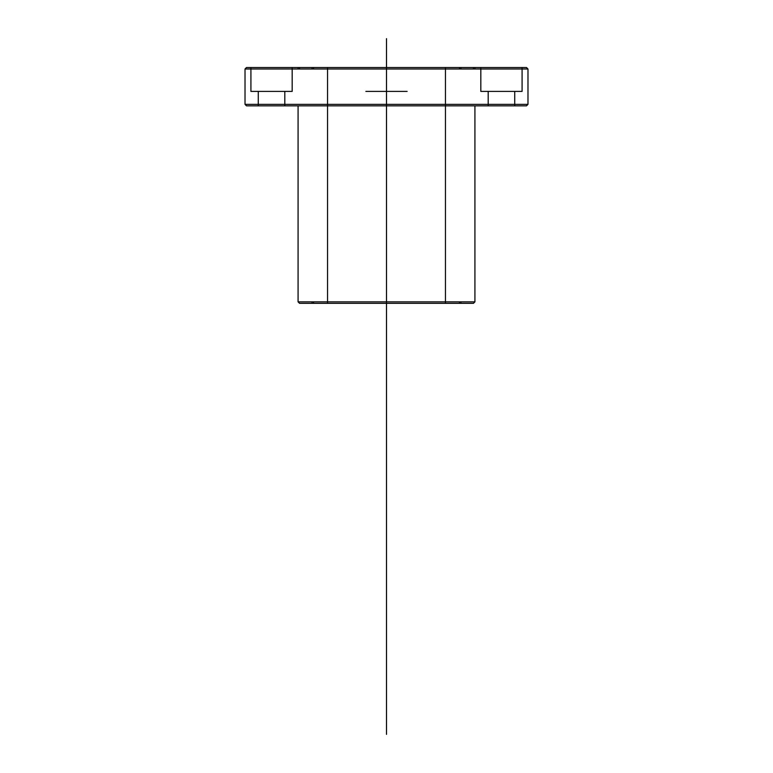 <?xml version="1.0" encoding="UTF-8"?>
<svg xmlns="http://www.w3.org/2000/svg" width="773" height="773" viewBox="0 0 773 773"><rect width="100%" height="100%" fill="white"/><g stroke="black" fill="none" stroke-linecap="round" stroke-linejoin="round"><path stroke-width="1.16" d="M480.825 91.398L522.084 91.398L480.825 91.398L480.825 67.522L522.084 67.522L522.084 91.398M246.49 105.843L526.51 105.843L246.49 105.843L245.022 104.365L527.978 104.365L245.022 104.365L245.022 69L527.978 69L245.022 69L246.49 67.522L526.51 67.522L246.49 67.522M474.922 105.843L298.078 105.843L474.922 105.843L474.922 301.856L298.078 301.856L298.078 105.843M445.451 303.325L327.549 303.325L445.451 303.325L445.451 67.522L327.549 67.522L445.451 67.522M312.079 69L460.921 69L312.079 69L312.079 67.522L460.921 67.522L312.079 67.522M474.922 67.522L298.078 67.522L474.922 67.522L474.922 69L298.078 69L474.922 69M460.921 69L460.921 67.522M386.5 60.941L386.5 69L386.5 67.522L386.5 69L386.5 67.522L365.871 67.522L386.5 67.522L386.5 91.398C403.603 91.398 403.603 91.398 386.5 91.398L407.129 91.398L386.5 91.398L386.5 105.843C403.603 105.843 403.603 105.843 386.5 105.843C369.397 105.843 369.397 105.843 386.5 105.843C369.397 105.843 369.397 105.843 386.5 105.843C403.603 105.843 403.603 105.843 386.5 105.843L386.5 303.325L386.5 67.522L386.5 105.843L386.5 67.522L407.129 67.522L386.5 67.522L386.5 91.398C369.397 91.398 369.397 91.398 386.5 91.398C369.397 91.398 369.397 91.398 386.5 91.398L386.5 105.843L386.5 91.398L365.871 91.398L386.5 91.398C403.603 91.398 403.603 91.398 386.5 91.398L407.129 91.398L365.871 91.398L386.5 91.398L386.5 105.843L386.5 67.522L365.871 67.522L407.129 67.522L386.5 67.522L386.5 734.35M488.188 91.398L514.721 91.398L488.188 91.398L488.188 105.843L514.721 105.843L488.188 105.843M292.175 91.398L250.916 91.398L292.175 91.398L292.175 67.522L250.916 67.522L292.175 67.522M312.079 301.856L460.921 301.856L312.079 301.856L312.079 303.325L460.921 303.325L460.921 301.856M258.279 91.398L284.812 91.398L258.279 91.398L258.279 105.843L284.812 105.843L258.279 105.843M327.549 303.325L327.549 67.522M299.547 69L473.453 69L299.547 69L299.547 67.522L473.453 67.522L299.547 67.522M514.721 91.398L514.721 105.843M526.51 105.843L527.978 104.365L527.978 69L526.51 67.522M459.452 303.325L313.548 303.325L459.452 303.325L459.452 301.856L313.548 301.856L459.452 301.856M313.548 67.522L459.452 67.522L313.548 67.522L313.548 69L459.452 69L459.452 67.522M299.547 303.325L298.078 301.856L474.922 301.856L473.453 303.325L299.547 303.325L473.453 303.325M522.084 67.522L480.825 67.522M459.452 69L313.548 69M284.812 91.398L284.812 105.843M298.078 69L298.078 67.522M473.453 69L473.453 67.522M460.921 303.325L312.079 303.325M313.548 303.325L313.548 301.856M250.916 67.522L250.916 91.398M386.5 303.325L386.5 301.856L386.5 303.325M386.5 67.522L386.5 38.65"/></g></svg>

